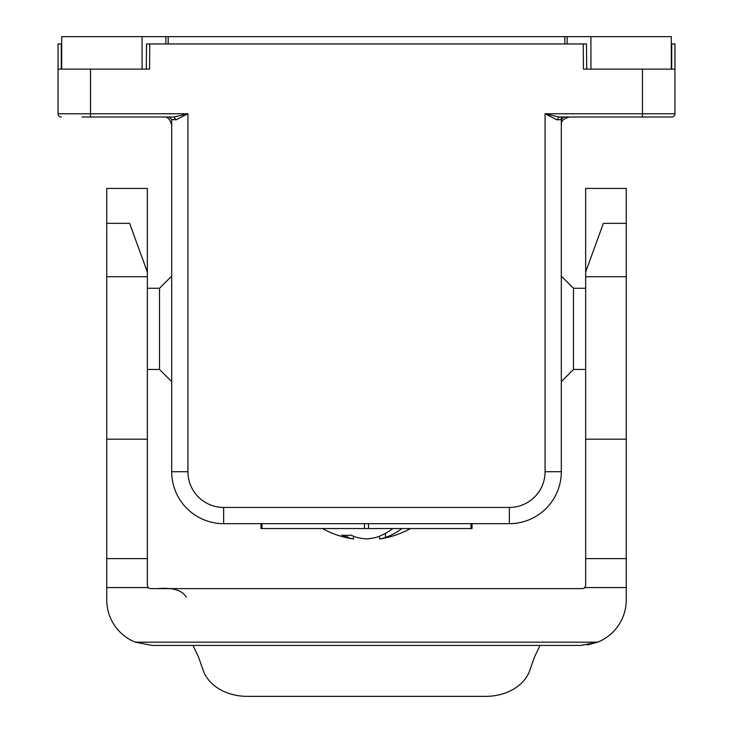 <?xml version="1.0" encoding="UTF-8"?>
<svg xmlns="http://www.w3.org/2000/svg" width="733" height="733" viewBox="0 0 733 733"><rect width="100%" height="100%" fill="white"/><g stroke="black" fill="none" stroke-linecap="round" stroke-linejoin="round"><path stroke-width="1.1" d="M545.077 471.722L545.077 113.762L556.961 119.836L561.313 119.571L563.879 117.005L561.313 119.571L561.313 471.722A51.951 51.951 0 0 1 509.362 523.674L509.362 507.438A35.715 35.715 0 0 0 545.077 471.722L561.313 471.722A51.951 51.951 0 0 1 509.362 523.674L223.638 523.674L223.638 507.438A35.715 35.715 0 0 1 187.923 471.722L171.687 471.722A51.951 51.951 0 0 0 223.638 523.674A51.951 51.951 0 0 1 171.687 471.722L171.687 119.571L176.039 119.836L187.923 113.762L173.968 117.005L176.039 119.836M262.002 523.674L262.002 528.548L260.975 528.548L260.975 523.674M472.025 523.674L472.025 528.548L262.002 528.548M61.7 43.953L58.054 43.953L58.054 69.122L149.559 69.122L142.074 69.122L142.074 36.65L671.3 36.65L671.3 69.122M642.484 69.122L642.484 113.762L674.946 113.762L674.946 69.122L583.441 69.122L590.926 69.122L590.926 36.65M146.307 69.122L146.527 43.953L586.473 43.953L586.693 69.122M61.7 69.122L61.7 36.65L142.074 36.65M81.995 117.005L173.968 117.005M58.054 69.122L58.054 113.762A3.244 3.244 0 0 0 61.297 117.005M674.946 69.122L674.946 43.953L671.3 43.953M559.032 117.005L642.484 117.005L642.484 113.762L545.077 113.762L559.032 117.005L556.961 119.836M561.313 113.762L564.117 113.762M561.313 117.005L561.313 119.277M642.484 117.005L671.703 117.005A3.244 3.244 0 0 0 674.946 113.762M171.687 381.627L159.519 369.45L159.519 288.28L171.687 276.103M159.519 288.28L147.342 288.28M159.519 369.45L147.342 369.45M135.339 642.181L597.661 642.181L587.335 644.958L597.661 642.181L580.793 645.434L152.207 645.434L135.339 642.181A45.455 45.455 0 0 1 106.752 599.97L106.752 223.345L129.613 223.345L147.342 272.044L147.342 558.619L106.752 558.619M147.342 272.044L147.342 188.436L106.752 188.436L106.752 223.345M597.661 642.181A45.455 45.455 0 0 0 626.248 599.97L626.248 587.564L584.797 587.564A3.244 3.244 0 0 1 582.414 588.608L150.586 588.608A3.244 3.244 0 0 1 148.203 587.564L147.342 585.365L147.342 558.619M147.342 276.717L106.752 276.717M147.342 439.168L106.752 439.168M540.029 645.434L534.513 656.942L529.748 670.539A45.455 34.818 0 0 1 485.842 696.35L247.158 696.35A45.455 34.818 0 0 1 203.252 670.539L198.487 656.942L192.971 645.434M585.658 272.044L603.387 223.345L626.248 223.345L626.248 188.436L585.658 188.436L585.658 585.365L584.797 587.564M561.313 381.627L573.481 369.45L585.658 369.45M573.481 369.45L573.481 288.28L585.658 288.28M573.481 288.28L561.313 276.103M626.248 223.345L626.248 558.619L585.658 558.619M626.248 587.564L626.248 558.619M186.228 597.175C182.315 590.239 172.86 587.38 157.861 588.608M626.248 439.168L585.658 439.168M626.248 276.717L585.658 276.717M322.483 528.548A90.91 90.91 0 0 0 353.443 538.966A90.223 46.6 -90 0 1 347.561 537.381A90.681 64.119 -90 0 1 341.816 535.117A86.357 61.068 -90 0 0 351.006 535.117A90.681 64.119 90 0 0 356.742 537.381A90.223 77.249 90 0 0 366.5 538.966A90.223 77.249 -90 0 0 376.258 537.381A90.681 64.119 -90 0 0 392.696 528.548M353.443 538.966L353.443 536.18A90.681 64.119 90 0 0 356.742 537.381M347.561 537.381L347.561 535.347M385.439 533.349L385.439 537.381A90.223 46.6 90 0 1 379.557 538.966L379.557 536.18M401.876 528.548A90.681 64.119 90 0 1 385.439 537.381M364.484 523.674L364.484 528.548M368.516 523.674L368.516 528.548M470.998 523.674L470.998 528.548M149.77 43.953L149.559 69.122M90.516 69.122L90.516 113.762L187.923 113.762L187.923 471.722M509.362 507.438L223.638 507.438M583.23 43.953L583.441 69.122M564.813 43.953L564.813 36.65M168.187 43.953L168.187 36.65M90.516 117.005L90.516 113.762L58.054 113.762M671.703 69.122L671.703 43.953M61.297 43.953L61.297 69.122M165.887 43.953L165.887 36.65M567.113 43.953L567.113 36.65M169.121 117.005L171.687 119.571L169.121 117.005M148.203 587.564L106.752 587.564M561.313 125.123C560.8 121.266 563.503 118.554 569.431 117.005M163.569 117.005C167.445 116.501 170.148 119.204 171.687 125.123M379.557 538.966A90.91 90.91 0 0 0 410.517 528.548"/></g></svg>
